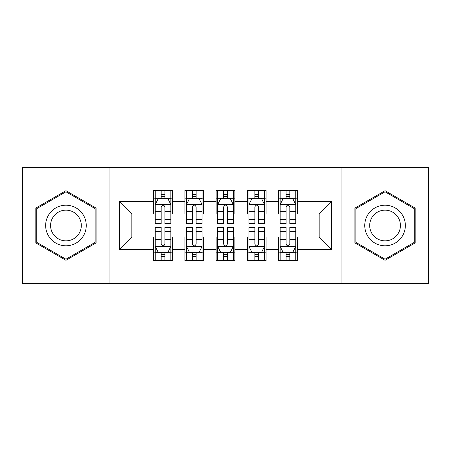 <?xml version="1.0" encoding="UTF-8"?>
<svg xmlns="http://www.w3.org/2000/svg" width="451" height="451" viewBox="0 0 451 451"><rect width="100%" height="100%" fill="white"/><g stroke="black" fill="none" stroke-linecap="round" stroke-linejoin="round"><path stroke-width="0.68" d="M341.959 283.262L428.45 283.262L428.45 167.738L341.959 167.738L341.959 283.262L109.041 283.262L109.041 167.738L22.55 167.738L22.55 283.262L109.041 283.262M341.959 167.738L109.041 167.738M119.34 249.544L119.34 201.456L153.69 201.456L153.69 213.949L131.833 213.949L131.833 237.051L119.34 249.544L153.69 249.544L153.69 260.627L172.423 260.627L172.423 249.544L184.91 249.544L184.91 260.627L203.643 260.627L203.643 249.544L216.13 249.544L216.13 260.627L234.87 260.627L234.87 249.544L247.357 249.544L247.357 260.627L266.09 260.627L266.09 249.544L278.577 249.544L278.577 260.627L297.31 260.627L297.31 237.051L319.167 237.051L319.167 213.949L297.31 213.949L297.31 201.456L331.66 201.456L331.66 249.544L297.31 249.544M297.31 201.456L297.31 190.373L278.577 190.373L278.577 201.456L266.09 201.456L266.09 190.373L247.357 190.373L247.357 201.456L234.87 201.456L234.87 190.373L216.13 190.373L216.13 201.456L203.643 201.456L203.643 190.373L184.91 190.373L184.91 201.456L172.423 201.456L172.423 190.373L153.69 190.373L153.69 201.456M266.09 249.544L266.09 237.051L278.577 237.051L278.577 249.544M331.66 201.456L319.167 213.949M234.87 249.544L234.87 237.051L247.357 237.051L247.357 249.544M278.577 201.456L278.577 213.949L266.09 213.949L266.09 201.456M203.643 249.544L203.643 237.051L216.13 237.051L216.13 249.544M247.357 201.456L247.357 213.949L234.87 213.949L234.87 201.456M172.423 249.544L172.423 237.051L184.91 237.051L184.91 249.544M216.13 201.456L216.13 213.949L203.643 213.949L203.643 201.456M131.833 237.051L153.69 237.051L153.69 249.544M184.91 201.456L184.91 213.949L172.423 213.949L172.423 201.456M278.577 198.181L280.139 198.181M295.755 198.181L297.31 198.181M247.357 198.181L248.918 198.181M264.528 198.181L266.09 198.181M216.13 198.181L217.692 198.181M233.308 198.181L234.87 198.181M184.91 198.181L186.472 198.181M202.082 198.181L203.643 198.181M153.69 198.181L155.245 198.181M170.861 198.181L172.423 198.181M153.69 252.819L155.245 252.819M170.861 252.819L172.423 252.819M184.91 252.819L186.472 252.819M202.082 252.819L203.643 252.819M216.13 252.819L217.692 252.819M233.308 252.819L234.87 252.819M247.357 252.819L248.918 252.819M264.528 252.819L266.09 252.819M278.577 252.819L280.139 252.819M295.755 252.819L297.31 252.819M119.34 201.456L131.833 213.949M319.167 237.051L331.66 249.544M96.08 208.103L65.947 190.711L35.821 208.103L35.821 242.897L65.947 260.289L96.08 242.897L96.08 208.103M354.92 208.103L354.92 242.897L385.053 260.289L415.179 242.897L415.179 208.103L385.053 190.711L354.92 208.103M164.925 194.432L161.182 194.432M170.861 219.71L164.925 219.71L164.925 223.628L170.861 223.628L170.861 204.579L167.738 198.339L158.369 198.339L155.245 204.579L155.245 223.628L161.182 223.628L161.182 219.71L155.245 219.71M155.245 204.579L155.245 190.373M170.861 204.579L170.861 190.373M161.182 198.339L161.182 190.373M164.925 190.373L164.925 198.339M164.925 219.71L164.925 206.924C163.679 204.517 162.433 204.517 161.182 206.924L161.182 219.71M164.925 198.181L161.182 198.181M161.182 256.568L164.925 256.568M155.245 231.29L161.182 231.29L161.182 227.372L155.245 227.372L155.245 246.421L158.369 252.661L167.738 252.661L170.861 246.421L170.861 227.372L164.925 227.372L164.925 231.29L170.861 231.29M170.861 246.421L170.861 260.627M155.245 246.421L155.245 260.627M164.925 252.661L164.925 260.627M161.182 260.627L161.182 252.661M161.182 231.29L161.182 244.076C162.428 246.483 163.679 246.483 164.925 244.076L164.925 231.29M161.182 252.819L164.925 252.819M196.151 194.432L192.402 194.432M202.082 219.71L196.151 219.71L196.151 223.628L202.082 223.628L202.082 204.579L198.959 198.339L189.595 198.339L186.472 204.579L186.472 223.628L192.402 223.628L192.402 219.71L186.472 219.71M186.472 204.579L186.472 190.373M202.082 204.579L202.082 190.373M192.402 198.339L192.402 190.373M196.151 190.373L196.151 198.339M196.151 219.71L196.151 206.924C194.905 204.517 193.654 204.517 192.402 206.924L192.402 219.71M196.151 198.181L192.402 198.181M227.372 194.432L223.628 194.432M233.308 219.71L227.372 219.71L227.372 223.628L233.308 223.628L233.308 204.579L230.185 198.339L220.815 198.339L217.692 204.579L217.692 223.628L223.628 223.628L223.628 219.71L217.692 219.71M217.692 204.579L217.692 190.373M233.308 204.579L233.308 190.373M223.628 198.339L223.628 190.373M227.372 190.373L227.372 198.339M227.372 219.71L227.372 206.924C226.126 204.517 224.88 204.517 223.628 206.924L223.628 219.71M227.372 198.181L223.628 198.181M192.402 256.568L196.151 256.568M186.472 231.29L192.402 231.29L192.402 227.372L186.472 227.372L186.472 246.421L189.595 252.661L198.959 252.661L202.082 246.421L202.082 227.372L196.151 227.372L196.151 231.29L202.082 231.29M202.082 246.421L202.082 260.627M186.472 246.421L186.472 260.627M196.151 252.661L196.151 260.627M192.402 260.627L192.402 252.661M192.402 231.29L192.402 244.076C193.648 246.483 194.9 246.483 196.151 244.076L196.151 231.29M192.402 252.819L196.151 252.819M223.628 256.568L227.372 256.568M217.692 231.29L223.628 231.29L223.628 227.372L217.692 227.372L217.692 246.421L220.815 252.661L230.185 252.661L233.308 246.421L233.308 227.372L227.372 227.372L227.372 231.29L233.308 231.29M233.308 246.421L233.308 260.627M217.692 246.421L217.692 260.627M227.372 252.661L227.372 260.627M223.628 260.627L223.628 252.661M223.628 231.29L223.628 244.076C224.874 246.483 226.12 246.483 227.372 244.076L227.372 231.29M223.628 252.819L227.372 252.819M83.525 215.352A20.295 20.295 0 0 0 55.8 207.922A20.295 20.295 0 0 0 48.375 235.647A20.295 20.295 0 0 0 76.095 243.078A20.295 20.295 0 0 0 83.525 215.352M79.258 217.816A15.368 15.368 0 0 0 58.269 212.195A15.368 15.368 0 0 0 52.643 233.184A15.368 15.368 0 0 0 73.631 238.804A15.368 15.368 0 0 0 79.258 217.816M65.947 259.212L36.757 242.356L36.757 208.644L65.947 191.788L95.144 208.644L95.144 242.356L65.947 259.212M402.625 215.352A20.295 20.295 0 0 0 374.905 207.922A20.295 20.295 0 0 0 367.475 235.647A20.295 20.295 0 0 0 395.2 243.078A20.295 20.295 0 0 0 402.625 215.352M398.357 217.816A15.368 15.368 0 0 0 377.369 212.195A15.368 15.368 0 0 0 371.742 233.184A15.368 15.368 0 0 0 392.731 238.804A15.368 15.368 0 0 0 398.357 217.816M385.053 259.212L355.856 242.356L355.856 208.644L385.053 191.788L414.243 208.644L414.243 242.356L385.053 259.212M258.598 194.432L254.849 194.432M264.528 219.71L258.598 219.71L258.598 223.628L264.528 223.628L264.528 204.579L261.405 198.339L252.041 198.339L248.918 204.579L248.918 223.628L254.849 223.628L254.849 219.71L248.918 219.71M248.918 204.579L248.918 190.373M264.528 204.579L264.528 190.373M254.849 198.339L254.849 190.373M258.598 190.373L258.598 198.339M258.598 219.71L258.598 206.924C257.352 204.517 256.1 204.517 254.849 206.924L254.849 219.71M258.598 198.181L254.849 198.181M289.818 194.432L286.075 194.432M295.755 219.71L289.818 219.71L289.818 223.628L295.755 223.628L295.755 204.579L292.631 198.339L283.262 198.339L280.139 204.579L280.139 223.628L286.075 223.628L286.075 219.71L280.139 219.71M280.139 204.579L280.139 190.373M295.755 204.579L295.755 190.373M286.075 198.339L286.075 190.373M289.818 190.373L289.818 198.339M289.818 219.71L289.818 206.924C288.572 204.517 287.321 204.517 286.075 206.924L286.075 219.71M289.818 198.181L286.075 198.181M254.849 256.568L258.598 256.568M248.918 231.29L254.849 231.29L254.849 227.372L248.918 227.372L248.918 246.421L252.041 252.661L261.405 252.661L264.528 246.421L264.528 227.372L258.598 227.372L258.598 231.29L264.528 231.29M264.528 246.421L264.528 260.627M248.918 246.421L248.918 260.627M258.598 252.661L258.598 260.627M254.849 260.627L254.849 252.661M254.849 231.29L254.849 244.076C256.095 246.483 257.346 246.483 258.598 244.076L258.598 231.29M254.849 252.819L258.598 252.819M286.075 256.568L289.818 256.568M280.139 231.29L286.075 231.29L286.075 227.372L280.139 227.372L280.139 246.421L283.262 252.661L292.631 252.661L295.755 246.421L295.755 227.372L289.818 227.372L289.818 231.29L295.755 231.29M295.755 246.421L295.755 260.627M280.139 246.421L280.139 260.627M289.818 252.661L289.818 260.627M286.075 260.627L286.075 252.661M286.075 231.29L286.075 244.076C287.321 246.483 288.567 246.483 289.818 244.076L289.818 231.29M286.075 252.819L289.818 252.819M170.782 204.427L155.324 204.427M155.245 198.711L158.183 198.711M167.924 198.711L170.861 198.711M161.182 211.344L155.245 211.344M170.861 211.344L164.925 211.344M164.925 196.422L161.182 196.422M155.324 246.573L170.782 246.573M170.861 252.289L167.924 252.289M158.183 252.289L155.245 252.289M164.925 239.656L170.861 239.656M155.245 239.656L161.182 239.656M161.182 254.578L164.925 254.578M202.003 204.427L186.551 204.427M186.472 198.711L189.409 198.711M199.15 198.711L202.082 198.711M192.402 211.344L186.472 211.344M202.082 211.344L196.151 211.344M196.151 196.422L192.402 196.422M233.229 204.427L217.771 204.427M217.692 198.711L220.629 198.711M230.371 198.711L233.308 198.711M223.628 211.344L217.692 211.344M233.308 211.344L227.372 211.344M227.372 196.422L223.628 196.422M186.551 246.573L202.003 246.573M202.082 252.289L199.15 252.289M189.409 252.289L186.472 252.289M196.151 239.656L202.082 239.656M186.472 239.656L192.402 239.656M192.402 254.578L196.151 254.578M217.771 246.573L233.229 246.573M233.308 252.289L230.371 252.289M220.629 252.289L217.692 252.289M227.372 239.656L233.308 239.656M217.692 239.656L223.628 239.656M223.628 254.578L227.372 254.578M264.449 204.427L248.997 204.427M248.918 198.711L251.85 198.711M261.591 198.711L264.528 198.711M254.849 211.344L248.918 211.344M264.528 211.344L258.598 211.344M258.598 196.422L254.849 196.422M295.676 204.427L280.218 204.427M280.139 198.711L283.076 198.711M292.817 198.711L295.755 198.711M286.075 211.344L280.139 211.344M295.755 211.344L289.818 211.344M289.818 196.422L286.075 196.422M248.997 246.573L264.449 246.573M264.528 252.289L261.591 252.289M251.85 252.289L248.918 252.289M258.598 239.656L264.528 239.656M248.918 239.656L254.849 239.656M254.849 254.578L258.598 254.578M280.218 246.573L295.676 246.573M295.755 252.289L292.817 252.289M283.076 252.289L280.139 252.289M289.818 239.656L295.755 239.656M280.139 239.656L286.075 239.656M286.075 254.578L289.818 254.578"/></g></svg>
